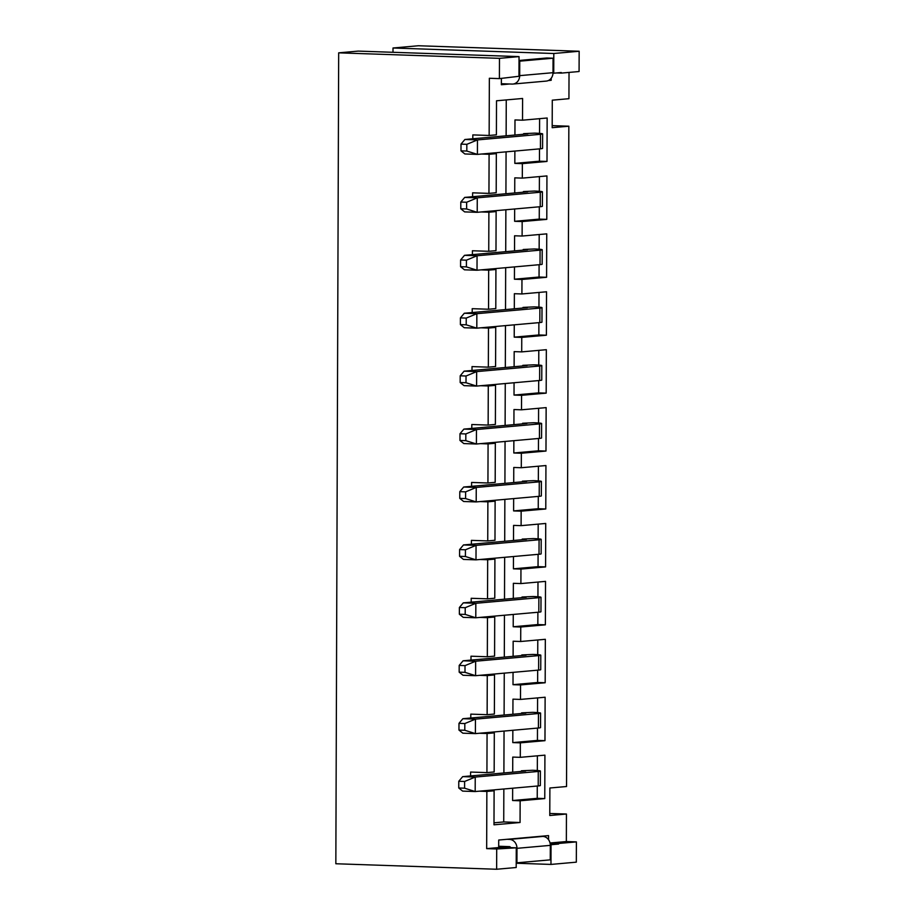 <?xml version="1.0" encoding="UTF-8"?>
<svg xmlns="http://www.w3.org/2000/svg" width="915" height="915" viewBox="0 0 915 915"><rect width="100%" height="100%" fill="white"/><g stroke="black" fill="none" stroke-linecap="round" stroke-linejoin="round"><path stroke-width="1.37" d="M521.401 770.785L525.702 771.025L462.681 776.629L475.24 777.064L538.26 771.459A15.955 0.846 -179.8 0 0 540.388 771.036A15.955 0.846 -179.8 0 0 532.416 770.27L521.401 770.785L521.39 771.402M521.596 712.865L525.896 713.105L462.876 718.71L475.445 719.133L538.466 713.528A15.955 0.846 -179.8 0 0 540.593 713.117A15.955 0.846 -179.8 0 0 532.61 712.35L521.596 712.865L521.596 713.483M521.802 654.946L526.102 655.174L463.082 660.79L475.64 661.213L538.66 655.609A15.955 0.846 -179.8 0 0 540.799 655.197A15.955 0.846 -179.8 0 0 532.816 654.431L521.802 654.946L521.802 655.563M522.008 597.026L526.308 597.255L463.287 602.859L475.846 603.294L538.866 597.689A15.955 0.846 -179.8 0 0 541.005 597.266A15.955 0.846 -179.8 0 0 533.022 596.511L522.008 597.026L522.008 597.644M522.202 539.095L526.502 539.335L463.482 544.94L476.052 545.374L539.072 539.77A15.955 0.846 -179.8 0 0 541.2 539.347A15.955 0.846 -179.8 0 0 533.216 538.58L522.202 539.095L522.202 539.713M522.408 481.176L526.708 481.416L463.688 487.02L476.246 487.443L539.267 481.839A15.955 0.846 -179.8 0 0 541.406 481.427A15.955 0.846 -179.8 0 0 533.422 480.661L522.408 481.176L522.408 481.793M522.614 423.256L526.914 423.485L463.894 429.101L476.452 429.524L539.473 423.92A15.955 0.846 -179.8 0 0 541.611 423.508A15.955 0.846 -179.8 0 0 533.628 422.741L522.614 423.256L522.614 423.874M522.808 365.337L527.109 365.565L464.088 371.17L476.658 371.604L539.678 366A15.955 0.846 -179.8 0 0 541.806 365.577A15.955 0.846 -179.8 0 0 533.822 364.822L522.808 365.337L522.808 365.954M523.014 307.406L527.315 307.646L464.294 313.25L476.852 313.685L539.873 308.081A15.955 0.846 -179.8 0 0 542.012 307.657A15.955 0.846 -179.8 0 0 534.028 306.891L523.014 307.406L523.014 308.023M523.22 249.486L527.52 249.726L464.5 255.331L477.058 255.754L540.079 250.15A15.955 0.846 -179.8 0 0 542.218 249.738A15.955 0.846 -179.8 0 0 534.234 248.972L523.22 249.486L523.22 250.104M523.414 191.567L527.715 191.807L464.694 197.411L477.264 197.834L540.285 192.23A15.955 0.846 -179.8 0 0 542.412 191.818A15.955 0.846 -179.8 0 0 534.429 191.052L523.414 191.567L523.414 192.184M523.62 133.647L527.921 133.876L464.9 139.48L477.458 139.915L540.479 134.311A15.955 0.846 -179.8 0 0 542.618 133.887A15.955 0.846 -179.8 0 0 534.635 133.133L523.62 133.647L523.62 134.265M488.747 153.388L496.33 153.651L496.193 192.745L488.953 193.385L489.09 154.292L481.507 154.029M496.33 153.651L489.09 154.292M488.541 211.308L496.124 211.571L495.987 250.664L488.747 251.305L488.885 212.211L481.301 211.948M496.124 211.571L488.885 212.211M488.347 269.227L495.93 269.49L495.793 308.584L488.541 309.236L488.679 270.131L481.096 269.879M495.93 269.49L488.679 270.131M488.141 327.158L495.724 327.41L495.587 366.515L488.347 367.155L488.484 328.062L480.901 327.799M495.724 327.41L488.484 328.062M487.935 385.078L495.518 385.329L495.381 424.434L488.141 425.075L488.278 385.981L480.695 385.718M495.518 385.329L488.278 385.981M487.741 442.997L495.324 443.26L495.187 482.354L487.935 482.994L488.072 443.901L480.489 443.638M495.324 443.26L488.072 443.901M487.535 500.917L495.118 501.18L494.981 540.273L487.741 540.925L487.878 501.82L480.295 501.569M495.118 501.18L487.878 501.82M487.329 558.848L494.912 559.099L494.775 598.204L487.535 598.845L487.672 559.751L480.089 559.488M494.912 559.099L487.672 559.751M487.135 616.767L494.718 617.019L494.58 656.124L487.329 656.764L487.466 617.671L479.883 617.408M494.718 617.019L487.466 617.671M486.929 674.687L494.512 674.95L494.375 714.043L487.135 714.684L487.272 675.59L479.689 675.327M494.512 674.95L487.272 675.59M486.723 732.606L494.306 732.869L494.169 771.963L486.929 772.615L487.066 733.51L479.483 733.258M494.306 732.869L487.066 733.51M550.075 843.184L558.573 843.47L558.573 844.053L551.036 844.728L550.967 864.423L516.22 863.234M558.573 843.47L576.393 841.892L576.324 862.159L550.967 864.423M550.041 843.001L566.351 841.548L576.393 841.892M472.803 138.783L472.826 134.905L489.148 135.466L489.353 78.267L499.396 78.61L518.965 76.288L519.034 56.604L499.476 58.343L338.676 52.841L358.234 51.103L519.034 56.604M499.396 78.61L499.476 58.343M472.403 254.622L472.415 250.756L488.747 251.305M472.609 196.702L472.62 192.825L488.953 193.385M496.639 869.25L496.708 848.983L516.266 847.816L516.197 867.512L496.639 869.25L335.839 863.749L338.676 52.841M486.528 790.537L494.111 790.789L486.86 791.441L486.666 848.628L496.708 848.983M486.86 791.441L479.277 791.178M470.584 775.931L470.596 772.054L486.929 772.615M470.79 718L470.802 714.135L487.135 714.684M470.985 660.081L470.996 656.204L487.329 656.764M471.191 602.162L471.202 598.284L487.535 598.845M471.397 544.242L471.408 540.365L487.741 540.925M471.591 486.311L471.602 482.445L487.935 482.994M471.797 428.392L471.808 424.514L488.141 425.075M472.003 370.472L472.014 366.595L488.347 367.155M472.197 312.553L472.209 308.675L488.541 309.236M494.111 790.789L493.986 824.815L520.063 822.505L520.143 800.785L544.768 798.589L544.917 755.149L520.292 757.334L520.338 742.854L544.974 740.67L545.123 697.23L520.498 699.415L520.543 684.935L545.18 682.75L545.329 639.299L520.692 641.495L520.749 627.015L545.374 624.819L545.523 581.38L520.898 583.576L520.955 569.096L545.58 566.9L545.729 523.46L521.104 525.645L521.15 511.165L545.786 508.98L545.935 465.541L521.298 467.725L521.356 453.245L545.981 451.061L546.141 407.61L521.504 409.806L521.561 395.326L546.186 393.13L546.335 349.69L521.71 351.886L521.756 337.406L546.392 335.21L546.541 291.771L521.905 293.955L521.962 279.475L546.587 277.291L546.747 233.851L522.11 236.036L522.168 221.556L546.793 219.371L546.941 175.92L522.316 178.116L522.362 163.636L546.998 161.44L547.147 118.001L522.522 120.197L522.591 98.477L496.513 100.787L496.399 134.825L489.148 135.466M486.666 848.628L498.686 847.564L498.709 840.039L548.554 835.601L548.543 839.684M566.351 841.548L566.442 814.03L549.778 815.517L549.881 787.998L566.534 786.523L568.844 126.201L552.18 127.688L552.283 100.17L568.936 98.694L569.027 72.422M548.337 80.543L551.185 80.291L551.196 78.255M501.374 78.438L501.351 84.729L509.609 83.997M553.804 53.505L393.004 48.003L418.361 45.75L579.161 51.251L553.804 53.505L553.735 73.2L561.261 72.525L561.261 73.109L556.56 72.948M561.261 73.109L579.081 71.519L579.161 51.251M552.191 125.641L568.844 126.201M549.789 813.469L566.442 814.03M393.004 48.003L392.993 52.281M508.74 847.908L498.686 847.564M493.997 822.814L503.73 821.945L503.845 788.993M503.902 772.958L504.051 731.074M504.108 715.038L504.257 673.143M504.314 657.119L504.451 615.223M504.508 599.199L504.657 557.304M504.714 541.268L504.863 499.384M504.92 483.349L505.057 441.453M505.114 425.429L505.263 383.534M505.32 367.51L505.469 325.614M505.526 309.579L505.675 267.695M505.721 251.659L505.869 209.764M505.926 193.74L506.075 151.844M506.132 135.82L506.258 99.929M551.185 80.291L548.989 80.223M553.735 73.2L552.992 73.177M551.036 844.728L550.292 844.694M558.573 844.053L550.19 843.767M516.266 847.816L498.686 847.21M503.73 821.945L520.063 822.505M514.47 266.906L514.424 279.224L521.962 279.475M522.11 236.036L514.573 235.784L514.527 250.882M514.665 208.986L514.63 221.304L522.168 221.556M522.316 178.116L514.779 177.853L514.722 192.962M514.87 151.067L514.825 163.373L522.362 163.636M522.522 120.197L514.985 119.934L514.928 135.031M512.652 788.204L512.606 800.522L520.143 800.785M520.292 757.334L512.755 757.082L512.697 772.18M512.846 730.284L512.8 742.603L520.338 742.854M520.498 699.415L512.96 699.163L512.903 714.26M513.052 672.365L513.006 684.683L520.543 684.935M520.692 641.495L513.155 641.232L513.109 656.341M513.258 614.445L513.212 626.752L520.749 627.015M520.898 583.576L513.361 583.312L513.304 598.41M513.452 556.514L513.418 568.833L520.955 569.096M521.104 525.645L513.567 525.393L513.509 540.49M513.658 498.595L513.612 510.913L521.15 511.165M521.298 467.725L513.761 467.474L513.715 482.571M513.864 440.675L513.818 452.994L521.356 453.245M521.504 409.806L513.967 409.543L513.921 424.651M514.058 382.756L514.024 395.063L521.561 395.326M521.71 351.886L514.173 351.623L514.116 366.721M514.264 324.825L514.219 337.143L521.756 337.406M521.905 293.955L514.367 293.704L514.322 308.801M514.825 163.373L539.461 161.189L546.998 161.44M539.461 161.189L539.495 148.87M539.553 133.384L539.61 118.676M514.63 221.304L539.255 219.108L546.793 219.371M539.255 219.108L539.301 206.79M539.347 191.304L539.404 176.595M512.606 800.522L537.231 798.326L544.768 798.589M537.231 798.326L537.277 786.019M537.334 770.521L537.38 755.813M512.8 742.603L537.437 740.407L544.974 740.67M537.437 740.407L537.482 728.1M537.528 712.602L537.585 697.893M513.006 684.683L537.643 682.487L545.18 682.75M537.643 682.487L537.677 670.169M537.734 654.683L537.791 639.974M513.212 626.752L537.837 624.568L545.374 624.819M537.837 624.568L537.883 612.249M537.94 596.763L537.986 582.054M513.418 568.833L538.043 566.648L545.58 566.9M538.043 566.648L538.089 554.33M538.134 538.832L538.192 524.135M513.612 510.913L538.249 508.717L545.786 508.98M538.249 508.717L538.283 496.41M538.34 480.913L538.397 466.204M513.818 452.994L538.443 450.798L545.981 451.061M538.443 450.798L538.489 438.479M538.546 422.993L538.592 408.284M514.024 395.063L538.649 392.878L546.186 393.13M538.649 392.878L538.695 380.56M538.741 365.074L538.798 350.365M514.219 337.143L538.855 334.959L546.392 335.21M538.855 334.959L538.889 322.64M538.946 307.143L539.004 292.445M514.424 279.224L539.049 277.028L546.587 277.291M539.049 277.028L539.095 264.721M539.152 249.223L539.198 234.514M466.833 144.318L477.458 139.915L477.413 154.395L464.854 153.96L460.988 150.849L466.81 151.044L466.833 144.318L461.011 144.124L460.988 150.849M542.618 133.887L542.572 148.367A15.955 0.846 -179.8 0 1 540.433 148.79L477.413 154.395L466.81 151.044M461.011 144.124L464.9 139.48M466.639 202.249L477.264 197.834L477.207 212.314L464.648 211.891L460.783 208.769L466.616 208.963L466.639 202.249L460.805 202.043L460.783 208.769M542.412 191.818L542.366 206.298A15.955 0.846 -179.8 0 1 540.227 206.71L477.207 212.314L466.616 208.963M460.805 202.043L464.694 197.411M466.433 260.169L477.058 255.754L477.012 270.234L464.443 269.811L460.577 266.688L466.41 266.883L466.433 260.169L460.6 259.963L460.577 266.688M542.218 249.738L542.16 264.218A15.955 0.846 -179.8 0 1 540.033 264.629L477.012 270.234L466.41 266.883M460.6 259.963L464.5 255.331M466.227 318.088L476.852 313.685L476.807 328.165L464.248 327.73L460.382 324.608L466.204 324.814L466.227 318.088L460.405 317.894L460.382 324.608M542.012 307.657L541.954 322.137A15.955 0.846 -179.8 0 1 539.827 322.56L476.807 328.165L466.204 324.814M460.405 317.894L464.294 313.25M466.032 376.008L476.658 371.604L476.601 386.084L464.042 385.65L460.176 382.539L466.01 382.733L466.032 376.008L460.199 375.813L460.176 382.539M541.806 365.577L541.76 380.057A15.955 0.846 -179.8 0 1 539.621 380.48L476.601 386.084L466.01 382.733M460.199 375.813L464.088 371.17M465.827 433.939L476.452 429.524L476.406 444.004L463.836 443.581L459.971 440.458L465.804 440.653L465.827 433.939L459.993 433.733L459.971 440.458M541.611 423.508L541.554 437.988A15.955 0.846 -179.8 0 1 539.427 438.399L476.406 444.004L465.804 440.653M459.993 433.733L463.894 429.101M465.621 491.858L476.246 487.443L476.2 501.923L463.631 501.5L459.776 498.378L465.598 498.572L465.621 491.858L459.799 491.652L459.776 498.378M541.406 481.427L541.348 495.907A15.955 0.846 -179.8 0 1 539.221 496.319L476.2 501.923L465.598 498.572M459.799 491.652L463.688 487.02M465.426 549.778L476.052 545.374L475.994 559.854L463.436 559.42L459.57 556.297L465.403 556.503L465.426 549.778L459.593 549.583L459.57 556.297M541.2 539.347L541.154 553.827A15.955 0.846 -179.8 0 1 539.015 554.25L475.994 559.854L465.403 556.503M459.593 549.583L463.482 544.94M465.22 607.697L475.846 603.294L475.789 617.774L463.23 617.339L459.364 614.228L465.197 614.423L465.22 607.697L459.387 607.503L459.364 614.228M541.005 597.266L540.948 611.746A15.955 0.846 -179.8 0 1 538.821 612.169L475.789 617.774L465.197 614.423M459.387 607.503L463.287 602.859M465.014 665.628L475.64 661.213L475.594 675.693L463.024 675.27L459.17 672.148L464.992 672.342L465.014 665.628L459.193 665.422L459.17 672.148M540.799 655.197L540.742 669.677A15.955 0.846 -179.8 0 1 538.615 670.089L475.594 675.693L464.992 672.342M459.193 665.422L463.082 660.79M464.82 723.548L475.445 719.133L475.388 733.613L462.83 733.189L458.964 730.067L464.797 730.262L464.82 723.548L458.987 723.342L458.964 730.067M540.593 713.117L540.548 727.597A15.955 0.846 -179.8 0 1 538.409 728.008L475.388 733.613L464.797 730.262M458.987 723.342L462.876 718.71M464.614 781.467L475.24 777.064L475.182 791.544L462.624 791.109L458.758 787.987L464.591 788.192L464.614 781.467L458.781 781.273L458.758 787.987M540.388 771.036L540.342 785.516A15.955 0.846 -179.8 0 1 538.214 785.939L475.182 791.544L464.591 788.192M458.781 781.273L462.681 776.629M506.967 839.295L509.483 839.387A8.704 7.526 -95.1 0 1 516.986 848.331L516.941 862.811L550.258 859.848L550.315 845.369L516.986 848.331M550.315 845.369A8.704 7.526 84.9 0 0 542.801 836.424L540.296 836.333M516.22 862.788L516.941 862.811M498.686 846.261L509.461 846.627A1.453 1.258 84.9 0 1 510.639 847.622M519.022 60.459L546.781 57.988L553.06 58.205L519.743 61.168L519.686 75.648A8.704 7.526 -95.1 0 1 512.926 84.054A8.704 7.526 -95.1 0 1 512.125 84.077L501.351 83.711M553.06 58.205L553.015 72.685A8.704 7.526 84.9 0 1 546.244 81.092L512.926 84.054M519.743 61.168L519.011 61.145M540.479 134.311L540.433 148.79M540.285 192.23L540.227 206.71M540.079 250.15L540.033 264.629M539.873 308.081L539.827 322.56M539.678 366L539.621 380.48M539.473 423.92L539.427 438.399M539.267 481.839L539.221 496.319M539.072 539.77L539.015 554.25M538.866 597.689L538.821 612.169M538.66 655.609L538.615 670.089M538.466 713.528L538.409 728.008M538.26 771.459L538.214 785.939M542.801 836.424L509.483 839.387M519.686 75.648L553.015 72.685"/></g></svg>
